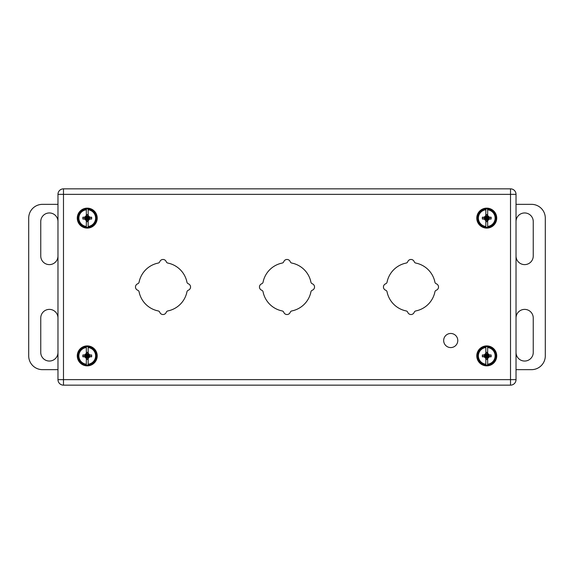 <?xml version="1.0" encoding="UTF-8"?>
<svg xmlns="http://www.w3.org/2000/svg" width="574" height="574" viewBox="0 0 574 574"><rect width="100%" height="100%" fill="white"/><g stroke="black" fill="none" stroke-linecap="round" stroke-linejoin="round"><path stroke-width="0.86" d="M443.673 340.518A7.053 7.053 0 0 1 454.256 334.412A7.053 7.053 0 0 1 454.256 346.631A7.053 7.053 0 0 1 443.673 340.518M57.974 369.656L42.476 369.656A13.776 13.776 0 0 1 28.7 355.88L28.7 218.12A13.776 13.776 0 0 1 42.476 204.344L57.974 204.344M57.974 256.004A8.61 8.61 0 0 1 49.364 264.614A8.61 8.61 0 0 1 40.754 256.004L40.754 221.564A8.61 8.61 0 0 1 49.364 212.954A8.61 8.61 0 0 1 57.974 221.564M57.974 352.436A8.61 8.61 0 0 1 49.364 361.046A8.61 8.61 0 0 1 40.754 352.436L40.754 317.996A8.61 8.61 0 0 1 49.364 309.386A8.61 8.61 0 0 1 57.974 317.996M516.026 204.344L531.524 204.344A13.776 13.776 0 0 1 545.3 218.12L545.3 355.88A13.776 13.776 0 0 1 531.524 369.656L516.026 369.656M516.026 352.436A8.61 8.61 0 0 0 524.636 361.046A8.61 8.61 0 0 0 533.246 352.436L533.246 317.996A8.61 8.61 0 0 0 524.636 309.386A8.61 8.61 0 0 0 516.026 317.996M516.026 256.004A8.61 8.61 0 0 0 524.636 264.614A8.61 8.61 0 0 0 533.246 256.004L533.246 221.564A8.61 8.61 0 0 0 524.636 212.954A8.61 8.61 0 0 0 516.026 221.564M97.221 218.12A9.973 9.973 0 0 0 82.261 209.481A9.973 9.973 0 0 0 82.261 226.759A9.973 9.973 0 0 0 97.221 218.12M86.337 215.53L86.337 208.965A9.206 9.206 0 0 1 88.159 208.965L88.159 216.326L87.987 214.554L86.509 214.554L86.337 216.326L86.337 215.53L84.658 217.209L82.843 217.209L82.843 219.031L84.658 219.031L86.337 220.71L86.337 219.914L86.509 221.686L87.987 221.686L88.159 219.914L88.159 220.71L89.838 219.031L91.653 219.031L91.653 217.209L89.838 217.209L88.159 215.53M88.159 220.71L88.159 227.275A9.206 9.206 0 0 1 78.042 218.12A9.206 9.206 0 0 1 86.337 208.965L86.337 209.797A8.373 8.373 0 0 0 86.337 226.443L86.337 220.71M86.337 227.275L86.337 226.443L86.337 227.275A9.206 9.206 0 0 1 86.337 208.965M88.159 208.965A9.206 9.206 0 0 1 88.159 227.275L88.159 226.443A8.373 8.373 0 0 0 88.159 209.797L88.159 208.965A9.206 9.206 0 0 1 88.159 227.275M88.769 219.641L87.248 218.12L87.987 220.215M89.838 219.031L87.248 218.12L87.987 221.686M91.653 219.031L87.248 218.12L86.509 221.686M91.653 217.209L87.248 218.12L86.509 220.215M89.838 217.209L87.248 218.12L85.727 219.641M88.769 216.599L87.248 218.12L84.658 219.031M87.987 216.025L87.248 218.12L82.843 219.031M87.987 214.554L87.248 218.12L82.843 217.209M86.509 214.554L87.248 218.12L84.658 217.209M86.509 216.025L87.248 218.12L85.727 216.599M496.725 218.12A9.973 9.973 0 0 0 481.765 209.481A9.973 9.973 0 0 0 481.765 226.759A9.973 9.973 0 0 0 496.725 218.12M485.841 215.53L485.841 208.965A9.206 9.206 0 0 1 487.663 208.965L487.663 216.326L487.491 214.554L486.013 214.554L485.841 216.326L485.841 215.53L484.162 217.209L482.347 217.209L482.347 219.031L484.162 219.031L485.841 220.71L485.841 219.914L486.013 221.686L487.491 221.686L487.663 219.914L487.663 220.71L489.342 219.031L491.157 219.031L491.157 217.209L489.342 217.209L487.663 215.53M487.663 220.71L487.663 227.275A9.206 9.206 0 0 1 477.546 218.12A9.206 9.206 0 0 1 485.841 208.965L485.841 209.797A8.373 8.373 0 0 0 485.841 226.443L485.841 220.71M485.841 227.275L485.841 226.443L485.841 227.275A9.206 9.206 0 0 1 485.841 208.965M487.663 208.965A9.206 9.206 0 0 1 487.663 227.275L487.663 226.443A8.373 8.373 0 0 0 487.663 209.797L487.663 208.965A9.206 9.206 0 0 1 487.663 227.275M488.273 219.641L486.752 218.12L487.491 220.215M489.342 219.031L486.752 218.12L487.491 221.686M491.157 219.031L486.752 218.12L486.013 221.686M491.157 217.209L486.752 218.12L486.013 220.215M489.342 217.209L486.752 218.12L485.231 219.641M488.273 216.599L486.752 218.12L484.162 219.031M487.491 216.025L486.752 218.12L482.347 219.031M487.491 214.554L486.752 218.12L482.347 217.209M486.013 214.554L486.752 218.12L484.162 217.209M486.013 216.025L486.752 218.12L485.231 216.599M496.725 355.88A9.973 9.973 0 0 0 481.765 347.241A9.973 9.973 0 0 0 481.765 364.519A9.973 9.973 0 0 0 496.725 355.88M487.663 358.47L487.663 365.035A9.206 9.206 0 0 1 477.554 355.988A9.206 9.206 0 0 1 487.663 346.725L487.663 354.086L487.491 352.314L486.013 352.314L485.841 354.086L485.841 353.29L484.162 354.969L482.347 354.969L482.347 356.791L484.162 356.791L485.841 358.47L485.841 357.674L486.013 359.446L487.491 359.446L487.663 357.674L487.663 358.47L489.342 356.791L491.157 356.791L491.157 354.969L489.342 354.969L487.663 353.29M485.841 358.47L485.841 364.203A8.373 8.373 0 0 1 485.841 347.557L485.841 353.29M485.841 365.035A9.206 9.206 0 0 1 485.841 346.725A9.206 9.206 0 0 0 485.841 365.035M487.663 346.725A9.206 9.206 0 0 1 487.663 365.035L487.663 364.203A8.373 8.373 0 0 0 487.663 347.557L487.663 346.725A9.206 9.206 0 0 1 487.663 365.035M488.273 357.401L486.752 355.88L487.491 357.975M489.342 356.791L486.752 355.88L487.491 359.446M491.157 356.791L486.752 355.88L486.013 359.446M491.157 354.969L486.752 355.88L486.013 357.975M489.342 354.969L486.752 355.88L485.231 357.401M488.273 354.359L486.752 355.88L484.162 356.791M487.491 353.785L486.752 355.88L482.347 356.791M487.491 352.314L486.752 355.88L482.347 354.969M486.013 352.314L486.752 355.88L484.162 354.969M486.013 353.785L486.752 355.88L485.231 354.359M97.221 355.88A9.973 9.973 0 0 0 82.261 347.241A9.973 9.973 0 0 0 82.261 364.519A9.973 9.973 0 0 0 97.221 355.88M88.159 358.47L88.159 365.035A9.206 9.206 0 0 1 78.05 355.988A9.206 9.206 0 0 1 88.159 346.725L88.159 354.086L87.987 352.314L86.509 352.314L86.337 354.086L86.337 353.29L84.658 354.969L82.843 354.969L82.843 356.791L84.658 356.791L86.337 358.47L86.337 357.674L86.509 359.446L87.987 359.446L88.159 357.674L88.159 358.47L89.838 356.791L91.653 356.791L91.653 354.969L89.838 354.969L88.159 353.29M86.337 358.47L86.337 364.203A8.373 8.373 0 0 1 86.337 347.557L86.337 353.29M86.337 365.035A9.206 9.206 0 0 1 86.337 346.725A9.206 9.206 0 0 0 86.337 365.035M88.159 346.725A9.206 9.206 0 0 1 88.159 365.035L88.159 364.203A8.373 8.373 0 0 0 88.159 347.557L88.159 346.725A9.206 9.206 0 0 1 88.159 365.035M88.769 357.401L87.248 355.88L87.987 357.975M89.838 356.791L87.248 355.88L87.987 359.446M91.653 356.791L87.248 355.88L86.509 359.446M91.653 354.969L87.248 355.88L86.509 357.975M89.838 354.969L87.248 355.88L85.727 357.401M88.769 354.359L87.248 355.88L84.658 356.791M87.987 353.785L87.248 355.88L82.843 356.791M87.987 352.314L87.248 355.88L82.843 354.969M86.509 352.314L87.248 355.88L84.658 354.969M86.509 353.785L87.248 355.88L85.727 354.359M312.306 290.222A3.444 3.444 0 0 0 312.306 283.778A2.203 2.203 0 0 1 310.929 282.157A24.409 24.409 0 0 0 291.843 263.071A2.203 2.203 0 0 1 290.222 261.694A3.444 3.444 0 0 0 283.778 261.694A2.203 2.203 0 0 1 282.157 263.071A24.409 24.409 0 0 0 263.071 282.157A2.203 2.203 0 0 1 261.694 283.778A3.444 3.444 0 0 0 261.694 290.222A2.203 2.203 0 0 1 263.071 291.843A24.409 24.409 0 0 0 282.157 310.929A2.203 2.203 0 0 1 283.778 312.306A3.444 3.444 0 0 0 290.222 312.306A2.203 2.203 0 0 1 291.843 310.929A24.409 24.409 0 0 0 310.929 291.843A2.203 2.203 0 0 1 312.306 290.222M436.29 290.222A3.444 3.444 0 0 0 436.29 283.778A2.203 2.203 0 0 1 434.913 282.157A24.409 24.409 0 0 0 415.827 263.071A2.203 2.203 0 0 1 414.206 261.694A3.444 3.444 0 0 0 407.762 261.694A2.203 2.203 0 0 1 406.141 263.071A24.409 24.409 0 0 0 387.055 282.157A2.203 2.203 0 0 1 385.678 283.778A3.444 3.444 0 0 0 385.678 290.222A2.203 2.203 0 0 1 387.055 291.843A24.409 24.409 0 0 0 406.141 310.929A2.203 2.203 0 0 1 407.762 312.306A3.444 3.444 0 0 0 414.206 312.306A2.203 2.203 0 0 1 415.827 310.929A24.409 24.409 0 0 0 434.913 291.843A2.203 2.203 0 0 1 436.29 290.222M188.322 290.222A3.444 3.444 0 0 0 188.322 283.778A2.203 2.203 0 0 1 186.945 282.157A24.409 24.409 0 0 0 167.859 263.071A2.203 2.203 0 0 1 166.238 261.694A3.444 3.444 0 0 0 159.794 261.694A2.203 2.203 0 0 1 158.173 263.071A24.409 24.409 0 0 0 139.087 282.157A2.203 2.203 0 0 1 137.71 283.778A3.444 3.444 0 0 0 137.71 290.222A2.203 2.203 0 0 1 139.087 291.843A24.409 24.409 0 0 0 158.173 310.929A2.203 2.203 0 0 1 159.794 312.306A3.444 3.444 0 0 0 166.238 312.306A2.203 2.203 0 0 1 167.859 310.929A24.409 24.409 0 0 0 186.945 291.843A2.203 2.203 0 0 1 188.322 290.222M57.974 379.644L57.974 194.356L63.484 194.356L63.484 379.644L510.516 379.644L510.516 194.356L63.484 194.356L63.484 188.846L510.516 188.846A5.51 5.51 0 0 1 516.026 194.356L516.026 379.644A5.51 5.51 0 0 1 510.516 385.154L63.484 385.154L63.484 379.644L57.974 379.644A5.51 5.51 0 0 0 63.484 385.154A5.51 5.51 0 0 1 57.974 379.644M63.484 188.846A5.51 5.51 0 0 0 57.974 194.356A5.51 5.51 0 0 1 63.484 188.846M510.516 385.154A5.51 5.51 0 0 0 516.026 379.644L510.516 379.644L510.516 385.154M516.026 194.356A5.51 5.51 0 0 0 510.516 188.846L510.516 194.356L516.026 194.356"/></g></svg>
